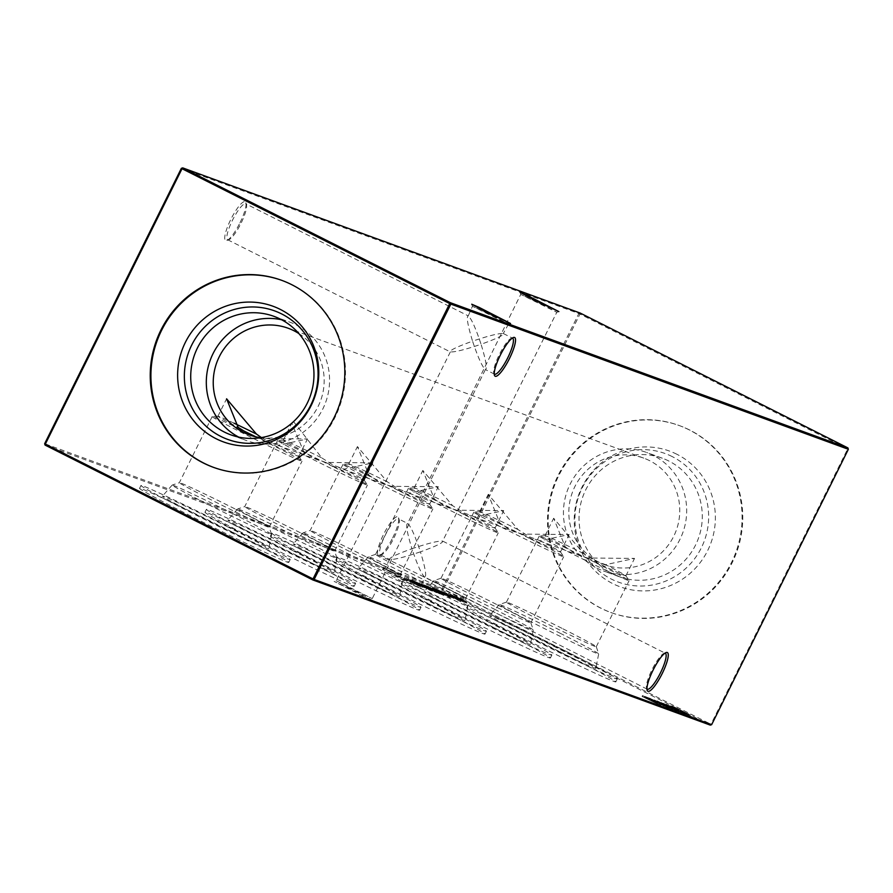 <?xml version="1.0" encoding="UTF-8"?>
<svg xmlns="http://www.w3.org/2000/svg" width="893" height="893" viewBox="0 0 893 893"><rect width="100%" height="100%" fill="white"/><g stroke="black" fill="none" stroke-linecap="round" stroke-linejoin="round"><path stroke-width="0.67" stroke-dasharray="4.46 3.35" d="M358.115 592.729L334.138 581.41L365.639 597.54L372.95 600.676L358.115 592.729M349.978 588.119L336.214 580.707L372.258 598.611L349.978 588.119M406.427 580.83L382.45 569.511L413.95 585.641L421.262 588.777L406.427 580.83M398.289 576.219L384.526 568.819L420.558 586.723L398.289 576.219M494.711 316.781L472.442 306.277L508.474 324.181L494.711 316.781M543.022 304.881L520.742 294.389L556.785 312.293L543.022 304.881M245.687 203.771A20.126 4.498 -63.3 0 1 245.787 203.816A20.126 4.498 -63.3 0 1 246.468 204.754A20.126 4.498 -63.3 0 1 240.987 223.339A20.126 4.498 -63.3 0 1 228.842 239.748A20.126 4.498 -63.3 0 1 227.793 239.804A20.126 4.498 -63.3 0 1 227.682 239.759A20.126 4.498 -63.3 0 1 232.481 220.236A20.126 4.498 -63.3 0 1 245.687 203.771M239.971 222.781A21.666 4.845 116.7 0 0 245.876 202.767A21.666 4.845 116.7 0 0 230.807 219.432A21.666 4.845 116.7 0 0 226.889 240.451A21.666 4.845 116.7 0 0 239.971 222.781M398.401 518.8A20.126 4.498 -63.3 0 1 398.512 518.855A20.126 4.498 -63.3 0 1 399.193 519.793A20.126 4.498 -63.3 0 1 393.713 538.379A20.126 4.498 -63.3 0 1 381.568 554.776A20.126 4.498 -63.3 0 1 380.518 554.843A20.126 4.498 -63.3 0 1 380.407 554.799A20.126 4.498 -63.3 0 1 385.207 535.264A20.126 4.498 -63.3 0 1 398.401 518.8M392.686 537.82A21.666 4.845 116.7 0 0 398.591 517.806A21.666 4.845 116.7 0 0 383.532 534.472A21.666 4.845 116.7 0 0 379.614 555.479A21.666 4.845 116.7 0 0 392.686 537.82M520.05 292.324L520.742 294.4L407.61 523.443C410.724 526.089 414.999 535.554 420.436 551.841C404.205 557.288 393.969 559.833 389.716 559.476C388.835 557.958 396.246 554.374 411.93 548.726C407.029 532.641 405.589 524.213 407.61 523.443L398.512 518.855M647.213 689.184L424.755 577.124C426.776 576.353 425.336 567.926 420.436 551.841C436.119 546.192 443.531 542.609 442.649 541.091C438.396 540.734 428.16 543.279 411.93 548.726C417.377 565.012 421.641 574.478 424.755 577.124L420.558 586.723L421.262 588.777M558.862 311.59L556.785 312.293L442.649 541.091M471.738 304.223L472.442 306.288L468.245 315.876C471.359 318.522 475.623 327.988 481.07 344.274C464.84 349.721 454.604 352.266 450.351 351.909C449.469 350.391 456.881 346.808 472.564 341.159C467.664 325.074 466.224 316.647 468.245 315.876L245.787 203.816M494.488 374.145L485.39 369.557C487.411 368.787 485.971 360.359 481.07 344.274C496.754 338.626 504.165 335.042 503.284 333.524C499.031 333.167 488.795 335.712 472.564 341.159C478.001 357.446 482.276 366.911 485.39 369.557L372.258 598.611L372.95 600.676M508.485 324.17L503.284 333.524M228.117 527.082A59.318 1.507 26.4 0 0 162.448 496.128A59.318 1.507 26.4 0 0 203.046 517.929A59.318 1.507 26.4 0 0 268.715 548.871A59.318 1.507 26.4 0 0 228.117 527.082M233.631 514.055A55.511 1.418 26.4 0 0 172.215 485.066A55.511 1.418 26.4 0 0 172.182 485.089A55.511 1.418 26.4 0 0 210.168 505.494A55.511 1.418 26.4 0 0 271.617 534.449A55.511 1.418 26.4 0 0 271.617 534.416A55.511 1.418 26.4 0 0 233.631 514.055M234.881 508.854A50.153 1.273 26.4 0 0 179.381 482.655A50.153 1.273 26.4 0 0 179.359 482.678A50.153 1.273 26.4 0 0 213.684 501.107A50.153 1.273 26.4 0 0 269.206 527.283A50.153 1.273 26.4 0 0 269.206 527.25A50.153 1.273 26.4 0 0 234.881 508.854M240.239 429.198A50.153 1.273 26.4 0 0 212.233 416.551A50.153 1.273 26.4 0 0 212.166 416.584A50.153 1.273 26.4 0 0 246.49 435.014A50.153 1.273 26.4 0 0 302.013 461.179A50.153 1.273 26.4 0 0 301.99 461.112A50.153 1.273 26.4 0 0 267.688 442.749A50.153 1.273 26.4 0 0 255.766 436.8M234.011 423.182A45.152 1.15 26.4 0 0 217.992 416.194A45.152 1.15 26.4 0 0 217.937 416.216A45.152 1.15 26.4 0 0 238.141 427.367M261.448 437.592L267.8 441.265L278.605 445.216L307.471 438.943L260.298 438.53L251.391 435.605M233.173 528.935A83.283 2.121 26.4 0 0 140.971 485.479A83.283 2.121 26.4 0 0 197.978 516.076A83.283 2.121 26.4 0 0 290.18 559.543A83.283 2.121 26.4 0 0 233.173 528.935M231.756 531.804A83.283 2.121 26.4 0 0 139.554 488.337A83.283 2.121 26.4 0 0 196.56 518.945A83.283 2.121 26.4 0 0 288.763 562.4A83.283 2.121 26.4 0 0 231.756 531.804M293.529 550.981A59.318 1.507 26.4 0 0 227.871 520.016A59.318 1.507 26.4 0 0 268.458 541.828A59.318 1.507 26.4 0 0 334.127 572.77A59.318 1.507 26.4 0 0 293.529 550.981M299.043 537.954A55.511 1.418 26.4 0 0 237.627 508.965A55.511 1.418 26.4 0 0 237.605 508.977A55.511 1.418 26.4 0 0 275.591 529.382A55.511 1.418 26.4 0 0 337.041 558.337A55.511 1.418 26.4 0 0 337.029 558.304A55.511 1.418 26.4 0 0 299.043 537.954M300.294 532.741A50.153 1.273 26.4 0 0 244.805 506.554A50.153 1.273 26.4 0 0 244.771 506.577A50.153 1.273 26.4 0 0 279.096 525.006A50.153 1.273 26.4 0 0 334.618 551.171A50.153 1.273 26.4 0 0 334.618 551.137A50.153 1.273 26.4 0 0 300.294 532.741M333.1 466.648A50.153 1.273 26.4 0 0 277.656 440.45A50.153 1.273 26.4 0 0 277.578 440.472A50.153 1.273 26.4 0 0 311.914 458.902A50.153 1.273 26.4 0 0 367.425 485.078A50.153 1.273 26.4 0 0 367.414 484.999A50.153 1.273 26.4 0 0 333.1 466.648M293.563 421.596L321.871 457.953A45.152 1.15 26.4 0 0 283.416 440.093A45.152 1.15 26.4 0 0 283.349 440.115A45.152 1.15 26.4 0 0 303.564 451.266L291.788 423.204M321.871 457.953L333.212 465.164L344.017 469.115L372.883 462.831L325.711 462.429L313.075 457.808L303.564 451.266M298.597 552.834A83.283 2.121 26.4 0 0 206.395 509.367A83.283 2.121 26.4 0 0 263.39 539.975A83.283 2.121 26.4 0 0 355.593 583.43A83.283 2.121 26.4 0 0 298.597 552.834M297.168 555.692A83.283 2.121 26.4 0 0 204.966 512.236A83.283 2.121 26.4 0 0 261.973 542.844A83.283 2.121 26.4 0 0 354.175 586.299A83.283 2.121 26.4 0 0 297.168 555.692M358.941 574.869A59.318 1.507 26.4 0 0 293.284 543.915A59.318 1.507 26.4 0 0 333.87 565.716A59.318 1.507 26.4 0 0 399.539 596.658A59.318 1.507 26.4 0 0 358.941 574.869M364.456 561.842A55.511 1.418 26.4 0 0 303.04 532.853A55.511 1.418 26.4 0 0 303.017 532.875A55.511 1.418 26.4 0 0 341.003 553.28A55.511 1.418 26.4 0 0 402.453 582.236A55.511 1.418 26.4 0 0 402.453 582.203A55.511 1.418 26.4 0 0 364.456 561.842M365.706 556.64A50.153 1.273 26.4 0 0 310.217 530.442A50.153 1.273 26.4 0 0 310.184 530.464A50.153 1.273 26.4 0 0 344.508 548.894A50.153 1.273 26.4 0 0 400.031 575.07A50.153 1.273 26.4 0 0 400.031 575.036A50.153 1.273 26.4 0 0 365.706 556.64M398.524 490.536A50.153 1.273 26.4 0 0 343.068 464.338A50.153 1.273 26.4 0 0 343.001 464.371A50.153 1.273 26.4 0 0 377.326 482.8A50.153 1.273 26.4 0 0 432.848 508.965A50.153 1.273 26.4 0 0 432.826 508.898A50.153 1.273 26.4 0 0 398.524 490.536M387.283 481.84A45.152 1.15 26.4 0 0 348.828 463.98A45.152 1.15 26.4 0 0 348.761 464.003A45.152 1.15 26.4 0 0 368.976 475.154L357.423 446.578L387.283 481.84L398.635 489.051L409.44 493.003L438.296 486.73L391.134 486.317L378.498 481.695L368.976 475.154M364.009 576.722A83.283 2.121 26.4 0 0 271.807 533.266A83.283 2.121 26.4 0 0 328.814 563.863A83.283 2.121 26.4 0 0 421.016 607.329A83.283 2.121 26.4 0 0 364.009 576.722M362.591 579.59A83.283 2.121 26.4 0 0 270.389 536.124A83.283 2.121 26.4 0 0 327.385 566.731A83.283 2.121 26.4 0 0 419.587 610.198A83.283 2.121 26.4 0 0 362.591 579.59M424.354 598.768A59.318 1.507 26.4 0 0 358.696 567.803A59.318 1.507 26.4 0 0 399.294 589.614A59.318 1.507 26.4 0 0 464.963 620.557A59.318 1.507 26.4 0 0 424.354 598.768M429.879 585.741A55.511 1.418 26.4 0 0 368.463 556.752A55.511 1.418 26.4 0 0 368.429 556.763A55.511 1.418 26.4 0 0 406.415 577.168A55.511 1.418 26.4 0 0 467.865 606.124A55.511 1.418 26.4 0 0 467.865 606.101A55.511 1.418 26.4 0 0 429.879 585.741M431.118 580.528A50.153 1.273 26.4 0 0 375.629 554.341A50.153 1.273 26.4 0 0 375.607 554.363A50.153 1.273 26.4 0 0 409.932 572.793A50.153 1.273 26.4 0 0 465.443 598.957A50.153 1.273 26.4 0 0 465.443 598.924A50.153 1.273 26.4 0 0 431.118 580.528M463.936 514.435A50.153 1.273 26.4 0 0 408.481 488.237A50.153 1.273 26.4 0 0 408.414 488.259A50.153 1.273 26.4 0 0 442.738 506.688A50.153 1.273 26.4 0 0 498.261 532.864A50.153 1.273 26.4 0 0 498.238 532.786A50.153 1.273 26.4 0 0 463.936 514.435M452.695 505.739A45.152 1.15 26.4 0 0 414.24 487.879A45.152 1.15 26.4 0 0 414.185 487.902A45.152 1.15 26.4 0 0 434.389 499.053L422.836 470.466L452.695 505.739L464.047 512.95L474.853 516.902L503.719 510.617L456.546 510.216L443.91 505.594L434.389 499.053M429.421 600.621A83.283 2.121 26.4 0 0 337.219 557.154A83.283 2.121 26.4 0 0 394.226 587.761A83.283 2.121 26.4 0 0 486.428 631.217A83.283 2.121 26.4 0 0 429.421 600.621M428.004 603.478A83.283 2.121 26.4 0 0 335.801 560.023A83.283 2.121 26.4 0 0 392.808 590.63A83.283 2.121 26.4 0 0 485.011 634.086A83.283 2.121 26.4 0 0 428.004 603.478M489.777 622.655A59.318 1.507 26.4 0 0 424.119 591.702A59.318 1.507 26.4 0 0 464.706 613.502A59.318 1.507 26.4 0 0 530.375 644.445A59.318 1.507 26.4 0 0 489.777 622.655M495.291 609.629A55.511 1.418 26.4 0 0 433.875 580.64A55.511 1.418 26.4 0 0 433.853 580.662A55.511 1.418 26.4 0 0 471.828 601.067A55.511 1.418 26.4 0 0 533.277 630.023A55.511 1.418 26.4 0 0 533.277 629.989A55.511 1.418 26.4 0 0 495.291 609.629M496.541 604.427A50.153 1.273 26.4 0 0 441.042 578.229A50.153 1.273 26.4 0 0 441.019 578.251A50.153 1.273 26.4 0 0 475.344 596.68A50.153 1.273 26.4 0 0 530.866 622.856A50.153 1.273 26.4 0 0 530.866 622.823A50.153 1.273 26.4 0 0 496.541 604.427M529.348 538.323A50.153 1.273 26.4 0 0 473.893 512.124A50.153 1.273 26.4 0 0 473.826 512.158A50.153 1.273 26.4 0 0 508.15 530.587A50.153 1.273 26.4 0 0 563.673 556.752A50.153 1.273 26.4 0 0 563.662 556.685A50.153 1.273 26.4 0 0 529.348 538.323M518.107 529.627A45.152 1.15 26.4 0 0 479.664 511.767A45.152 1.15 26.4 0 0 479.597 511.789A45.152 1.15 26.4 0 0 499.801 522.941L488.248 494.365L518.107 529.627L529.46 536.838L540.265 540.79L569.131 534.516L521.958 534.103L509.323 529.482L499.801 522.941M494.834 624.508A83.283 2.121 26.4 0 0 402.643 581.053A83.283 2.121 26.4 0 0 459.638 611.649A83.283 2.121 26.4 0 0 551.841 655.116A83.283 2.121 26.4 0 0 494.834 624.508M493.416 627.377A83.283 2.121 26.4 0 0 401.214 583.91A83.283 2.121 26.4 0 0 458.221 614.518A83.283 2.121 26.4 0 0 550.423 657.985A83.283 2.121 26.4 0 0 493.416 627.377M555.189 646.554A59.318 1.507 26.4 0 0 489.531 615.59A59.318 1.507 26.4 0 0 530.118 637.401A59.318 1.507 26.4 0 0 595.787 668.344A59.318 1.507 26.4 0 0 555.189 646.554M560.704 633.528A55.511 1.418 26.4 0 0 499.287 604.539A55.511 1.418 26.4 0 0 499.265 604.55A55.511 1.418 26.4 0 0 537.251 624.955A55.511 1.418 26.4 0 0 598.701 653.91A55.511 1.418 26.4 0 0 598.69 653.888A55.511 1.418 26.4 0 0 560.704 633.528M561.954 628.315A50.153 1.273 26.4 0 0 506.465 602.128A50.153 1.273 26.4 0 0 506.431 602.15A50.153 1.273 26.4 0 0 540.756 620.579A50.153 1.273 26.4 0 0 596.278 646.744A50.153 1.273 26.4 0 0 596.278 646.711A50.153 1.273 26.4 0 0 561.954 628.315M594.76 562.222A50.153 1.273 26.4 0 0 539.316 536.023A50.153 1.273 26.4 0 0 539.249 536.046A50.153 1.273 26.4 0 0 573.574 554.475A50.153 1.273 26.4 0 0 629.096 580.651A50.153 1.273 26.4 0 0 629.074 580.573A50.153 1.273 26.4 0 0 594.76 562.222M583.531 553.526A45.152 1.15 26.4 0 0 545.076 535.666A45.152 1.15 26.4 0 0 545.009 535.688A45.152 1.15 26.4 0 0 565.224 546.84L553.66 518.253L583.531 553.526L594.883 560.737L605.677 564.689L634.543 558.404L587.382 558.002L574.746 553.381L565.224 546.84M560.257 648.407A83.283 2.121 26.4 0 0 468.055 604.941A83.283 2.121 26.4 0 0 525.062 635.548A83.283 2.121 26.4 0 0 617.253 679.004A83.283 2.121 26.4 0 0 560.257 648.407M558.828 651.265A83.283 2.121 26.4 0 0 466.626 607.809A83.283 2.121 26.4 0 0 523.633 638.417A83.283 2.121 26.4 0 0 615.835 681.872A83.283 2.121 26.4 0 0 558.828 651.265M281.574 319.75A63.057 61.438 110.1 0 1 289.566 322.049A63.057 61.438 110.1 0 1 322.831 408.927A63.057 61.438 110.1 0 1 246.301 440.506A63.057 61.438 110.1 0 1 238.699 437.112M298.842 333.547A56.761 55.299 110.1 0 1 318.109 406.449A56.761 55.299 110.1 0 1 260.801 437.693M282.021 280.447A99.536 96.991 110.1 0 1 282.355 280.569A99.536 96.991 110.1 0 1 334.853 417.712A99.536 96.991 110.1 0 1 214.052 467.564A99.536 96.991 110.1 0 1 213.717 467.441M653.084 455.263A63.057 61.438 -69.9 0 0 646.699 452.494A63.057 61.438 -69.9 0 0 568.674 487.321A63.057 61.438 -69.9 0 0 597.037 568.182A63.057 61.438 -69.9 0 0 603.434 570.951A63.057 61.438 -69.9 0 0 681.448 536.124A63.057 61.438 -69.9 0 0 653.084 455.263M649.524 460.621A56.761 55.299 -69.9 0 0 643.764 458.131A56.761 55.299 -69.9 0 0 573.54 489.476A56.761 55.299 -69.9 0 0 599.069 562.266A56.761 55.299 -69.9 0 0 604.818 564.756A56.761 55.299 -69.9 0 0 675.052 533.411A56.761 55.299 -69.9 0 0 649.524 460.621M668.69 460.955A63.057 61.438 -69.9 0 0 662.293 458.198A63.057 61.438 -69.9 0 0 584.268 493.014A63.057 61.438 -69.9 0 0 612.631 573.875A63.057 61.438 -69.9 0 0 619.028 576.644A63.057 61.438 -69.9 0 0 697.053 541.817A63.057 61.438 -69.9 0 0 668.69 460.955M672.195 456.58A68.404 66.651 -69.9 0 0 582.247 487.835A68.404 66.651 -69.9 0 0 611.381 579.088A68.404 66.651 -69.9 0 0 701.34 547.822A68.404 66.651 -69.9 0 0 672.195 456.58M676.894 454.269A72.221 70.368 -69.9 0 0 581.935 487.265A72.221 70.368 -69.9 0 0 612.698 583.598A72.221 70.368 -69.9 0 0 707.658 550.59A72.221 70.368 -69.9 0 0 676.894 454.269M689.039 429.801A99.536 96.991 -69.9 0 0 678.948 425.436A99.536 96.991 -69.9 0 0 555.781 480.412A99.536 96.991 -69.9 0 0 600.554 608.055A99.536 96.991 -69.9 0 0 610.645 612.431A99.536 96.991 -69.9 0 0 733.812 557.455A99.536 96.991 -69.9 0 0 689.039 429.801M601.223 608.312A99.536 96.991 110.1 0 1 556.451 480.657A99.536 96.991 110.1 0 1 679.618 425.682A99.536 96.991 110.1 0 1 689.72 430.046A99.536 96.991 110.1 0 1 734.492 557.701A99.536 96.991 110.1 0 1 611.325 612.676A99.536 96.991 110.1 0 1 601.223 608.312M450.351 351.909L336.203 580.718L334.138 581.41M389.716 559.476L384.515 568.83M445.038 593.812L446.589 594.548L444.1 593.287L445.038 593.812L444.1 593.287L444.558 592.36L445.495 592.885L445.038 593.812M446.589 594.548L445.652 594.024L446.109 593.108L444.558 592.36L447.047 593.622L446.589 594.548L447.092 593.633M438.909 591.423L449.849 596.937L448.197 596.055L451.512 597.551L451.97 596.624L451.378 597.517L440.908 592.148L446.176 595.028L438.909 591.423L439.367 590.496L450.306 596.011L449.849 596.937M450.306 596.011L441.365 591.233L450.552 595.932L449.972 596.814L450.44 595.899L446.634 594.102L446.176 595.028M448.643 596.97L450.094 597.663L447.795 596.502L448.643 596.97L447.795 596.502L448.253 595.575L449.101 596.044L448.643 596.97M450.094 597.663L449.246 597.194L449.704 596.267L448.253 595.575L450.552 596.736L450.094 597.663M446.868 595.575L432.346 588.465L433.049 587.605L432.592 588.532L434.69 589.771L439.936 592.081L436.599 590.597L437.235 589.715L436.777 590.641L447.918 596.256L448.554 595.374L447.918 596.256L446.868 595.575L447.326 594.649L449.235 595.62L448.777 596.546M449.235 595.62L433.049 587.605L435.471 588.967L434.165 588.219L433.697 589.146L434.366 588.275L440.394 591.166L439.936 592.081M426.709 586.969L440.55 594.091L426.709 586.969L427.167 586.042L426.039 585.629L425.581 586.556M426.039 585.629L441.745 593.443L441.287 594.358L442.359 593.588L436.32 590.396L435.862 591.322M420.971 584.87L436.32 592.606L420.971 584.87L421.429 583.944L436.789 591.679L436.32 592.606M432.971 590.273L416.763 582.247L432.848 590.273L432.391 591.199L416.305 583.162L426.876 588.543L432.391 591.199L432.982 590.295L432.502 591.199M431.107 590.496L431.565 589.57L431.107 590.496M429.254 589.893L430.716 590.586L428.417 589.425L429.254 589.893L428.417 589.425L428.874 588.498L429.712 588.967L429.254 589.893M430.716 590.586L429.857 590.106L430.326 589.19L428.874 588.498L431.174 589.659L430.716 590.586M654.781 701.809L657.717 703.092L654.781 701.809L655.239 700.882L656.779 701.652L656.322 702.579M659.257 703.438L662.193 704.722L659.257 703.438L659.715 702.512L661.255 703.293L660.798 704.22M663.733 705.079L666.669 706.363L663.733 705.079L664.191 704.153L665.72 704.923L665.263 705.85M667.919 706.609L670.855 707.892L667.919 706.609L668.377 705.682L669.917 706.452L669.46 707.379M404.149 578.731L419.319 586.344L404.149 578.731L404.607 577.804L403.826 578.608M411.974 581.589L422.914 587.092L421.273 586.221L424.577 587.717L425.035 586.79L424.443 587.683L413.984 582.314L419.241 585.194L411.974 581.589L412.432 580.662L423.371 586.176L422.914 587.092M423.371 586.176L414.441 581.388L423.628 586.087L423.048 586.98L423.505 586.054L419.699 584.268L419.241 585.194M675.197 709.265L678.122 710.549L675.197 709.265L675.655 708.339L677.184 709.109L676.727 710.035M678.602 711.676L665.731 705.113L678.602 711.676L679.06 710.75L680.812 711.609L680.354 712.525M451.858 596.156L462.797 601.659L461.223 600.822L464.349 602.239L464.806 601.313L464.237 602.217L462.44 601.19L466.179 602.909L466.637 601.982L466.057 602.875L453.677 596.814L462.831 601.514L451.858 596.156L452.316 595.229L463.255 600.743L462.797 601.659M463.255 600.743L466.514 601.949L456.278 596.669L465.208 601.279L464.751 602.206L465.108 601.257L454.459 596.011L454.001 596.937M454.459 596.011L463.389 600.621L462.92 601.536L463.288 600.587L452.639 595.352L452.182 596.267M45.085 445.082L442.593 590.284L710.303 725.127L710.973 724.279L443.274 589.436L579.97 314.068L847.669 448.911L710.973 724.279L711.654 724.658M642.056 696.473L659.547 704.934L642.056 696.473L642.514 695.547L657.494 703.081L657.036 704.008M458.142 599.739L449.447 595.263L449.905 594.347L449.648 595.318L453.901 597.651L458.142 599.739L458.6 598.812L461.424 600.096L460.967 601.022L460.174 600.476L460.632 599.56L457.104 597.73L456.647 598.656M676.526 710.236L684.44 714.076L676.872 710.359L677.988 709.678L677.385 710.571L668.165 705.972L668.768 705.079L668.31 706.006L671.77 707.892L676.526 710.236L676.983 709.31L684.898 713.15L684.44 714.076M685.88 714.333L672.998 707.769L685.88 714.333L686.337 713.407L688.079 714.255L687.621 715.181M421.842 586.701L409.452 580.651L410.088 579.78L409.63 580.696L413.939 583.062L420.96 586.411L421.608 585.529L420.96 586.411L419.822 585.685L421.842 586.701L422.635 585.897L422.177 586.824M689.798 715.818L685.177 713.652L691.361 716.599L691.975 715.717L691.361 716.599L674.673 708.383L689.798 715.818L690.367 714.925L689.798 715.818M661.088 703.371L661.546 702.445L661.088 703.371L676.849 711.308L677.43 710.415L676.849 711.308L661.088 703.371M666.334 704.756L677.318 710.381L661.546 702.445L664.783 704.186L663.008 703.193L662.55 704.119L663.086 703.215L666.334 704.756L665.877 705.682M675.365 710.538L675.822 709.611L675.365 710.538M656.779 701.786L657.237 700.871L656.779 701.786L672.518 709.723L673.11 708.83L672.518 709.723L656.779 701.786M660.586 704.421L668.5 708.249L660.932 704.544L662.059 703.863L661.456 704.744L652.236 700.145L652.828 699.264L652.37 700.179L655.83 702.077L660.586 704.421L661.043 703.494L668.969 707.334L668.5 708.249M645.65 697.779L660.775 705.381L645.65 697.779L646.108 696.853L645.326 697.656M415.011 582.694L426.274 588.32L415.011 582.694L415.468 581.767L426.407 587.281L425.95 588.197M427.3 588.476L418.605 584L419.063 583.073L418.795 584.044L423.059 586.388L427.3 588.476L427.758 587.549L430.582 588.833L430.125 589.76L429.332 589.213L429.79 588.286L426.262 586.467L425.805 587.393M439.769 593.867L422.958 585.596L423.595 584.714L423.137 585.641L434.478 591.345L435.103 590.463L434.478 591.345L433.239 590.574L439.769 593.867L440.562 593.064L440.104 593.979M431.565 588.9L434.846 590.418L430.069 588.186L430.727 587.315L430.27 588.241L434.567 590.586L441.6 593.945L442.247 593.064L441.6 593.945L431.442 588.867L432.033 587.974L431.565 588.9M434.389 589.771L445.652 595.397L434.389 589.771L434.846 588.844L445.786 594.358L445.328 595.285M442.85 594.213L443.308 593.287L433.272 588.241L444.647 593.968L444.189 594.894L433.529 589.637L444.189 594.894L443.308 594.358L443.765 593.432L442.615 592.874L442.147 593.8L442.85 594.213L443.352 593.298M432.815 589.168L433.529 589.637L433.998 588.71L433.272 588.241L432.815 589.168M434.768 590.228L434.143 589.838L434.601 588.911L435.226 589.302L434.768 590.228M450.987 595.899L442.772 591.713L454.157 597.439L453.689 598.366L442.314 592.639L453.689 598.366L452.818 597.83L453.276 596.904L452.115 596.345L451.657 597.272L452.349 597.685L452.807 596.758L450.987 595.899L450.53 596.814M442.314 592.639L443.04 593.108L443.497 592.182L442.772 591.713L442.314 592.639M444.267 593.7L443.642 593.309L444.1 592.383L444.725 592.773L444.267 593.7M457.819 599.873L458.477 598.991L457.819 599.873L451.021 596.613L446.254 594.102L446.712 593.175L446.467 594.158L457.819 599.873M451.478 595.687L458.276 598.946L455.955 597.651L457.082 598.299L456.446 599.181L456.903 598.254L451.478 595.687L451.021 596.613M447.65 594.794L448.275 593.912L447.65 594.794M181.346 168.342L578.854 313.543L442.158 588.9L44.65 443.709M587.382 558.002A45.152 1.15 26.4 0 0 625.893 575.84A45.152 1.15 26.4 0 0 625.87 575.773A45.152 1.15 26.4 0 0 605.677 564.689M521.958 534.103A45.152 1.15 26.4 0 0 560.48 551.941A45.152 1.15 26.4 0 0 560.458 551.874A45.152 1.15 26.4 0 0 540.265 540.79M456.546 510.216A45.152 1.15 26.4 0 0 495.057 528.053A45.152 1.15 26.4 0 0 495.046 527.986A45.152 1.15 26.4 0 0 474.853 516.902M391.134 486.317A45.152 1.15 26.4 0 0 429.645 504.154A45.152 1.15 26.4 0 0 429.633 504.087A45.152 1.15 26.4 0 0 409.44 493.003M325.711 462.429A45.152 1.15 26.4 0 0 364.232 480.267A45.152 1.15 26.4 0 0 364.21 480.2A45.152 1.15 26.4 0 0 344.017 469.115M260.298 438.53A45.152 1.15 26.4 0 0 298.82 456.368A45.152 1.15 26.4 0 0 298.798 456.301A45.152 1.15 26.4 0 0 278.605 445.216M512.292 338.112A20.126 4.498 116.7 0 0 511.432 338.224A20.126 4.498 116.7 0 0 499.522 354.153A20.126 4.498 116.7 0 0 493.807 373.207A20.126 4.498 116.7 0 0 494.231 373.966M665.006 653.14A20.126 4.498 116.7 0 0 664.158 653.252A20.126 4.498 116.7 0 0 652.247 669.192A20.126 4.498 116.7 0 0 646.532 688.246A20.126 4.498 116.7 0 0 646.945 688.994M442.593 590.284L442.158 588.9L443.274 589.436L442.593 590.284M578.854 313.543L580.204 313.063L579.97 314.068L578.854 313.543M848.35 449.291L847.915 447.918M657.494 703.081L657.36 704.13M657.817 703.204L651.678 700.112L651.22 701.038M651.678 700.112L653.542 700.793L653.084 701.719M653.542 700.793L659.681 703.885L659.224 704.811M659.681 703.885L659.547 704.934M660.005 704.008L645.036 696.462L644.579 697.388M645.036 696.462L644.255 697.266M644.713 696.339L652.002 700.023L651.544 700.938M652.002 700.023L650.137 699.342L649.68 700.257M650.137 699.342L642.848 695.658L642.391 696.585M463.59 600.855L463.132 601.782M461.681 599.895L461.223 600.822M463.59 600.81L463.132 601.737M462.898 600.263L462.44 601.19M456.278 596.669L455.821 597.596M455.955 596.557L455.497 597.484M454.135 595.888L453.677 596.814M461.424 600.096L460.632 599.56L461.424 600.096M457.104 597.73L450.105 594.392L454.358 596.725L453.901 597.651M454.358 596.725L458.6 598.812M451.445 595.073L460.085 599.415L451.445 595.073L450.987 595.988L459.627 600.342L450.842 595.955L451.445 595.073M460.208 599.449L459.627 600.342L460.208 599.449M456.769 597.607L456.312 598.533M454.671 596.837L454.213 597.763M680.812 711.609L681.482 711.855L681.024 712.77M681.482 711.855L666.513 704.309L666.055 705.236M666.513 704.309L665.731 705.113M666.189 704.186L679.629 710.962L679.16 711.877M679.629 710.962L679.06 710.75M684.898 713.15L683.882 713.753M684.339 712.837L677.329 709.433L676.872 710.359M677.329 709.433L674.494 707.803L674.025 708.729M674.494 707.803L668.768 705.079L672.228 706.977L671.77 707.892M672.228 706.977L676.983 709.31M670.319 705.861L676.247 708.841L670.319 705.861L669.862 706.787L675.789 709.768L669.75 706.754L670.319 705.861M676.358 708.875L675.789 709.768L676.358 708.875M674.081 707.647L673.623 708.573M672.496 707.066L672.038 707.993M677.184 709.109L678.58 709.622L678.122 710.549M678.58 709.622L677.05 708.852L676.593 709.768M677.05 708.852L675.655 708.339M688.079 714.255L688.749 714.5L688.291 715.427M688.749 714.5L673.78 706.966L673.322 707.892M673.78 706.966L672.998 707.769M673.456 706.843L686.896 713.607L686.438 714.534M686.896 713.607L686.337 713.407M423.706 586.288L423.249 587.214M421.73 585.295L421.273 586.221M414.765 581.51L414.307 582.437M414.441 581.388L413.984 582.314M422.032 585.228L421.574 586.154M419.699 584.268L412.767 580.785L412.298 581.7M422.635 585.897L411.695 580.383L411.226 581.31M411.695 580.383L410.903 581.198M411.36 580.271L413.258 581.22L412.8 582.147M413.258 581.22L410.088 579.78L414.397 582.136L413.939 583.062M414.397 582.136L421.418 585.484L420.279 584.759L419.822 585.685M420.279 584.759L422.3 585.786M411.439 580.461L420.078 584.815L411.439 580.461L410.981 581.376L419.621 585.73L410.858 581.354L411.439 580.461M420.235 584.848L419.621 585.73L420.235 584.848M416.808 583.017L416.35 583.933M414.709 582.247L414.252 583.174M404.283 577.682L419.732 585.395L419.275 586.321M419.732 585.395L419.319 586.344M419.777 585.417L408.994 579.78L408.536 580.696M408.994 579.78L422.78 586.511L422.322 587.438M422.78 586.511L422.367 587.449M422.824 586.534L408.335 579.166L407.878 580.082M408.335 579.166L407.554 579.97M408.012 579.044L418.437 584.346L417.98 585.272M418.437 584.346L406.348 578.441L405.891 579.356M406.348 578.441L405.813 579.334M406.27 578.407L415.758 583.363L415.301 584.29M415.758 583.363L404.607 577.804M685.969 712.848L675.13 707.457L690.267 714.891L685.969 712.848L685.5 713.775M685.634 712.726L685.177 713.652M688.458 713.831L688.001 714.757M677.452 708.517L676.983 709.444M679.138 709.131L678.68 710.058M677.597 708.361L677.14 709.288M675.13 707.457L674.673 708.383M682.743 711.096L682.285 712.022M688.012 713.652L687.554 714.579M669.917 706.452L671.313 706.966L670.855 707.892M671.313 706.966L669.783 706.196L669.326 707.122M669.783 706.196L668.377 705.682M663.722 703.684L663.253 704.61M664.783 704.186L664.325 705.102M667.674 705.448L667.216 706.374M670.844 707.223L670.386 708.138M672.92 708.294L672.462 709.221M675.744 709.455L675.287 710.381M674.528 708.886L674.07 709.812M673.311 708.439L672.853 709.366M671.614 707.557L671.156 708.484M670.621 706.988L670.152 707.903M666.636 704.867L666.178 705.783M665.72 704.923L667.127 705.437L666.669 706.363M667.127 705.437L665.586 704.666L665.129 705.582M665.586 704.666L664.191 704.153M663.879 704.387L672.976 708.796L657.237 700.871L663.879 704.387L663.421 705.303M666.357 705.28L665.899 706.207M666.033 705.169L658.777 701.641L666.033 705.169L665.575 706.095L670.989 708.953L658.32 702.568L665.575 706.095M671.536 708.049L670.989 708.953L671.536 708.049M658.699 701.619L658.241 702.545L658.699 701.619M662.126 703.226L661.668 704.153M661.255 703.293L662.651 703.796L662.193 704.722M662.651 703.796L661.11 703.025L660.653 703.952M661.11 703.025L659.715 702.512M669.404 706.408L667.942 707.937M668.399 707.01L661.389 703.617L660.932 704.544M661.389 703.617L658.554 701.987L658.096 702.903M658.554 701.987L652.828 699.264L656.288 701.15L655.83 702.077M656.288 701.15L661.043 703.494M654.39 700.034L660.307 703.025L654.39 700.034L653.933 700.96L659.849 703.952L653.821 700.938L654.39 700.034M660.429 703.059L659.849 703.952L660.429 703.059M658.152 701.82L657.683 702.746M656.567 701.251L656.109 702.166M656.779 701.652L658.174 702.166L657.717 703.092M658.174 702.166L656.645 701.396L656.188 702.322M656.645 701.396L655.239 700.882M645.784 696.741L661.233 704.454L660.775 705.381M661.233 704.454L660.82 705.392M661.278 704.465L650.495 698.828L650.037 699.755M650.495 698.828L664.28 705.559L663.812 706.486M664.28 705.559L663.867 706.508M664.325 705.582L649.836 698.214L649.378 699.141M649.836 698.214L649.044 699.018M649.501 698.092L659.927 703.394L659.469 704.32M659.927 703.394L647.849 697.489L647.392 698.415M647.849 697.489L647.313 698.393M647.771 697.466L657.248 702.423L656.79 703.349M657.248 702.423L646.108 696.853M431.174 589.659L430.326 589.19L431.174 589.659M426.407 587.281L426.274 588.32M426.731 587.393L415.792 581.89L415.334 582.805M429.555 588.643L429.098 589.559M428.037 587.873L427.58 588.8M428.595 588.074L428.138 589M427.256 587.404L426.798 588.32M426.698 587.192L426.24 588.119M417.098 582.359L416.64 583.285M416.763 582.247L416.305 583.162M426.363 587.081L425.905 588.007M425.994 586.947L425.537 587.862M427.334 587.616L426.876 588.543M427.714 587.75L427.256 588.677M430.582 588.833L429.79 588.286L430.582 588.833M426.262 586.467L419.252 583.129L423.516 585.462L423.059 586.388M423.516 585.462L427.758 587.549M420.603 583.799L429.232 588.152L420.603 583.799L420.145 584.725L428.774 589.079L420 584.692L420.603 583.799M429.366 588.186L428.774 589.079L429.366 588.186M425.928 586.344L425.47 587.259M423.829 585.574L423.371 586.5M436.789 591.679L436.655 592.718M437.112 591.802L421.753 584.067L421.295 584.993M440.562 593.064L425.202 585.328L424.744 586.243M425.202 585.328L424.421 586.132M424.878 585.205L426.765 586.154L426.307 587.081M426.765 586.154L423.595 584.714L427.903 587.069L427.446 587.996M427.903 587.069L434.936 590.418L433.697 589.648L433.239 590.574M433.697 589.648L440.227 592.941M424.956 585.395L433.596 589.748L424.956 585.395L424.499 586.321L433.138 590.664L424.365 586.288L424.956 585.395M433.741 589.782L433.138 590.664L433.741 589.782M430.326 587.951L429.868 588.867M428.216 587.181L427.758 588.107M441.008 593.175L440.55 594.091M441.745 593.443L442.359 593.588L441.745 593.443M436.32 590.396L427.167 586.042M440.294 593.733L440.751 592.807L427.903 586.522L440.751 592.807L439.345 593.443L427.446 587.449L439.602 593.532L440.762 592.818M439.803 592.517L439.345 593.443M427.903 586.522L427.446 587.449M435.996 590.273L435.538 591.199M429.734 587.248L429.276 588.174M435.304 589.492L442.057 593.019L432.033 587.974L435.304 589.492L434.846 590.418M434.969 589.28L434.511 590.206M435.025 589.659L434.567 590.586M438.976 591.612L438.519 592.539M440.975 592.327L440.517 593.253M437.47 590.519L437.012 591.445M435.092 589.648L434.634 590.574M436.465 590.34L440.729 592.349L436.465 590.34L436.007 591.266L440.271 593.276L436.007 591.266M440.863 592.383L440.271 593.276L440.863 592.383M438.485 591.077L438.028 592.003M439.021 591.579L438.563 592.505M449.559 595.731L449.101 596.658M437.425 589.637L436.967 590.563M435.148 588.855L434.69 589.771M435.471 588.967L435.014 589.893M440.394 591.166L437.235 589.715L441.376 591.992L440.919 592.919M441.376 591.992L447.326 594.649M438.597 590.396L447.058 594.66L438.597 590.396L438.139 591.322L446.6 595.586L437.972 591.289L438.597 590.396M447.192 594.693L446.6 595.586L447.192 594.693M443.821 592.896L443.363 593.812M441.655 592.081L441.187 593.008M445.786 594.358L445.652 595.397M446.109 594.481L435.17 588.967L434.712 589.893M450.552 596.736L449.704 596.267L450.552 596.736L450.139 597.674M444.647 593.968L443.765 593.432L444.647 593.968M441.488 592.427L441.03 593.343M440.584 591.959L440.126 592.885M439.836 591.523L439.378 592.45M438.776 590.932L438.318 591.847M437.213 590.117L436.755 591.043M436.822 589.972L436.364 590.898M437.782 590.463L437.324 591.389M438.508 590.887L438.05 591.813M439.546 591.467L439.088 592.394M441.109 592.271L440.651 593.198M450.63 596.122L450.172 597.049M448.654 595.129L448.197 596.055M441.7 591.345L441.231 592.271M441.365 591.233L440.908 592.148M448.967 595.062L448.509 595.988M446.634 594.102L439.691 590.619L439.233 591.546M454.157 597.439L453.276 596.904L454.157 597.439M452.115 596.345L452.807 596.758L452.115 596.345M450.083 595.43L449.625 596.357M449.335 594.995L448.878 595.921M448.286 594.403L447.828 595.318M446.712 593.588L446.254 594.515M446.333 593.443L445.875 594.37M447.281 593.934L446.824 594.861M448.007 594.358L447.549 595.285M449.045 594.939L448.587 595.865M450.608 595.754L450.15 596.669M447.047 593.622L446.109 593.108L447.047 593.622M456.926 598.098L456.468 599.024M455.955 597.651L455.497 598.567M451.155 595.229L450.697 596.156M450.686 594.961L450.228 595.877M451.032 595.508L450.574 596.424M462.206 599.661L461.748 600.587M461.882 599.549L461.424 600.464M458.723 598.154L458.254 599.08M459.694 598.69L459.236 599.616M457.249 597.663L456.792 598.589M420.357 584.323L419.889 585.25M419.587 583.989L419.13 584.904M416.718 582.772L416.261 583.698M682.352 710.861L681.895 711.788M664.213 704.51L663.756 705.425M429.455 588.632L428.997 589.559M428.316 586.679L427.859 587.594M440.874 591.367L440.416 592.282M439.825 590.876L439.367 591.802M447.281 594.158L446.824 595.084M446.511 593.823L446.053 594.749M443.642 592.606L443.185 593.532M384.526 568.819L382.45 569.511M246.468 204.754L245.876 202.767M399.193 519.793L398.591 517.806M442.749 541.136L665.318 653.241M503.384 333.569L512.593 338.201M172.182 485.089L162.448 496.128M212.166 416.584L179.359 482.678L172.215 485.066M217.992 416.194L212.233 416.551M139.554 488.337L140.971 485.479M237.605 508.977L227.871 520.016M277.578 440.472L244.771 506.577L237.627 508.965M283.416 440.093L277.656 440.45M204.966 512.236L206.395 509.367M303.017 532.875L293.284 543.915M343.001 464.371L310.184 530.464L303.04 532.853M348.828 463.98L343.068 464.338M270.389 536.124L271.807 533.266M368.429 556.763L358.696 567.803M375.629 554.341L368.463 556.752M375.607 554.363L408.414 488.259M414.24 487.879L408.481 488.237M335.801 560.023L337.219 557.154M433.853 580.662L424.119 591.702M441.042 578.229L433.875 580.64M441.019 578.251L473.826 512.158M479.664 511.767L473.893 512.124M401.214 583.91L402.643 581.053M499.265 604.55L489.531 615.59M506.465 602.128L499.287 604.539M506.431 602.15L539.249 536.046M545.076 535.666L539.316 536.023M466.626 607.809L468.055 604.941M273.972 316.356L289.566 322.049M281.675 280.324L282.355 280.569M662.293 458.198L646.699 452.494M679.618 425.682L678.948 425.436M643.764 458.131L288.182 328.244M604.818 564.756L600.409 563.137M580.729 555.948L534.996 539.249M515.306 532.061L469.573 515.35M449.893 508.162L404.161 491.463M384.481 484.274L338.748 467.564M319.058 460.375L273.325 443.676M253.645 436.487L249.236 434.869M611.325 612.676L610.645 612.431M619.028 576.644L603.434 570.951M213.382 467.318L214.052 467.564M230.707 434.802L246.301 440.506M615.835 681.872L617.253 679.004M545.009 535.688L553.66 518.253M625.893 575.84L634.543 558.404M625.87 575.773L629.074 580.573M596.278 646.744L629.096 580.651M596.278 646.711L598.69 653.888L595.787 668.344M550.423 657.985L551.841 655.116M479.597 511.789L488.248 494.365M560.48 551.941L569.131 534.516M560.458 551.874L563.662 556.685M530.866 622.856L563.673 556.752M530.866 622.823L533.277 629.989L530.375 644.445M485.011 634.086L486.428 631.217M414.185 487.902L422.836 470.466M495.057 528.053L503.719 510.617M495.046 527.986L498.238 532.786M465.443 598.957L498.261 532.864M465.443 598.924L467.865 606.101L464.963 620.557M419.587 610.198L421.016 607.329M348.761 464.003L357.423 446.578M429.645 504.154L438.296 486.73M429.633 504.087L432.826 508.898M400.031 575.07L432.848 508.965M400.031 575.036L402.453 582.203M402.453 582.236L399.539 596.658M354.175 586.299L355.593 583.43M283.349 440.115L292 422.679M364.232 480.267L372.883 462.831M364.21 480.2L367.414 484.999M337.029 558.304L334.618 551.137L367.425 485.078M337.041 558.337L334.127 572.77M288.763 562.4L290.18 559.543M217.937 416.216L226.588 398.791M298.82 456.368L307.471 438.943M298.798 456.301L301.99 461.112M271.617 534.416L269.206 527.25L302.013 461.179M271.617 534.449L268.715 548.871M227.682 239.759L450.251 351.864M380.407 554.799L389.616 559.431M381.568 554.776L379.614 555.479M228.842 239.748L226.889 240.451M493.807 373.207L494.409 375.194M511.432 338.224L513.386 337.521M646.532 688.246L647.124 690.233M664.158 653.252L666.111 652.549M508.474 324.181L510.55 323.489M461.145 601.067L461.603 600.141M430.761 590.597L431.219 589.67M428.372 589.413L428.83 588.487M431.185 590.552L431.643 589.637M430.303 589.804L430.761 588.878M441.935 594.548L442.392 593.633M447.75 596.491L448.208 595.564M444.267 594.905L444.725 593.99M432.692 589.134L433.15 588.219M434.076 589.827L434.534 588.9M453.767 598.377L454.224 597.462M452.394 597.696L452.851 596.77M442.202 592.606L442.66 591.691M443.575 593.298L444.033 592.372M444.055 593.276L444.513 592.36"/><path stroke-width="1.34" d="M486.573 312.17L471.738 304.223L479.05 307.359L510.55 323.489L486.573 312.17M534.885 300.271L520.05 292.324L527.361 295.46L558.862 311.59L534.885 300.271M667.238 652.482A21.666 4.845 -63.3 0 1 662.193 673.568A21.666 4.845 -63.3 0 1 647.972 691.294A21.666 4.845 -63.3 0 1 647.124 690.233A21.666 4.845 -63.3 0 1 653.285 669.717A21.666 4.845 -63.3 0 1 666.111 652.549A21.666 4.845 -63.3 0 1 667.238 652.482M646.945 688.994A20.126 4.498 116.7 0 0 647.213 689.184A20.126 4.498 116.7 0 0 647.313 689.229A20.126 4.498 116.7 0 0 660.396 672.998A20.126 4.498 116.7 0 0 665.318 653.241A20.126 4.498 116.7 0 0 665.207 653.196A20.126 4.498 116.7 0 0 665.006 653.14M514.524 337.454A21.666 4.845 -63.3 0 1 509.468 358.528A21.666 4.845 -63.3 0 1 495.258 376.266A21.666 4.845 -63.3 0 1 494.409 375.194A21.666 4.845 -63.3 0 1 500.56 354.677A21.666 4.845 -63.3 0 1 513.386 337.521A21.666 4.845 -63.3 0 1 514.524 337.454M494.231 373.966A20.126 4.498 116.7 0 0 494.488 374.145A20.126 4.498 116.7 0 0 494.599 374.2A20.126 4.498 116.7 0 0 507.682 357.97A20.126 4.498 116.7 0 0 512.593 338.201A20.126 4.498 116.7 0 0 512.482 338.157A20.126 4.498 116.7 0 0 512.292 338.112M255.766 436.8A50.153 1.273 26.4 0 0 240.239 429.198M251.391 435.605L238.141 427.367L226.588 398.791L256.447 434.054A45.152 1.15 26.4 0 0 234.011 423.182M256.447 434.054L261.448 437.592M260.801 437.693A56.761 55.299 110.1 0 1 249.236 434.869A56.761 55.299 110.1 0 1 243.476 432.379A56.761 55.299 110.1 0 1 219.298 356.675A56.761 55.299 110.1 0 1 288.182 328.244A56.761 55.299 110.1 0 1 293.931 330.734A56.761 55.299 110.1 0 1 298.842 333.547M238.699 437.112A63.057 61.438 110.1 0 1 213.047 353.628A63.057 61.438 110.1 0 1 281.574 319.75M197.453 347.935A63.057 61.438 110.1 0 1 273.972 316.356A63.057 61.438 110.1 0 1 307.225 403.234A63.057 61.438 110.1 0 1 230.707 434.802A63.057 61.438 110.1 0 1 197.453 347.935M191.66 345.178A68.404 66.651 110.1 0 1 281.619 313.912A68.404 66.651 110.1 0 1 310.753 405.165A68.404 66.651 110.1 0 1 220.805 436.42A68.404 66.651 110.1 0 1 191.66 345.178M185.342 342.41A72.221 70.368 110.1 0 1 280.302 309.402A72.221 70.368 110.1 0 1 311.065 405.735A72.221 70.368 110.1 0 1 216.106 438.731A72.221 70.368 110.1 0 1 185.342 342.41M213.717 467.441A99.536 96.991 110.1 0 1 161.555 330.421A99.536 96.991 110.1 0 1 282.021 280.447M160.874 330.176A99.536 96.991 110.1 0 1 281.675 280.324A99.536 96.991 110.1 0 1 334.183 417.466A99.536 96.991 110.1 0 1 213.382 467.318A99.536 96.991 110.1 0 1 160.874 330.176M291.788 423.204L293.563 421.596M711.654 724.658L848.35 449.291L450.842 304.1L314.146 579.457L711.654 724.658L710.303 725.127L312.796 579.937L45.085 445.082L44.65 443.709L181.346 168.342L182.027 168.721L45.331 444.089L313.03 578.932L449.726 303.564L182.027 168.721L182.697 167.873L450.407 302.716L847.915 447.918L580.204 313.063L182.697 167.873L181.346 168.342M44.65 443.709L45.085 445.082M313.03 578.932L312.796 579.937L314.146 579.457L313.03 578.932M449.726 303.564L450.842 304.1L450.407 302.716L449.726 303.564M848.35 449.291L847.915 447.918"/></g></svg>
